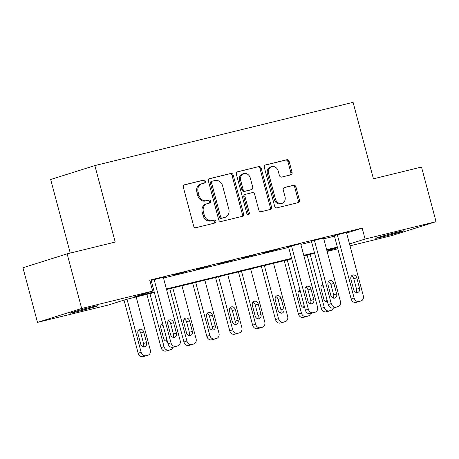 <?xml version="1.0" encoding="UTF-8"?>
<svg xmlns="http://www.w3.org/2000/svg" width="459" height="459" viewBox="0 0 459 459"><rect width="100%" height="100%" fill="white"/><g stroke="black" fill="none" stroke-linecap="round" stroke-linejoin="round"><path stroke-width="0.69" d="M205.351 181.276A1.555 1.297 72.5 0 0 203.693 180.083L184.593 184.765A2.22 1.847 72.5 0 0 184.495 184.788A2.22 1.847 72.5 0 0 183.365 187.347L193.641 225.96A2.22 1.847 72.5 0 0 196.01 227.664L215.11 222.982A1.555 1.297 72.5 0 0 214.313 219.981L211.84 220.584A7.109 5.921 72.5 0 1 204.261 215.133L203.406 211.915A7.109 5.921 72.5 0 1 207.02 203.727A7.109 5.921 72.5 0 1 207.33 203.641L209.803 203.033A1.555 1.297 72.5 0 0 209 200.032L206.533 200.64A7.109 5.921 72.5 0 1 198.954 195.184L198.093 191.965A7.109 5.921 72.5 0 1 201.713 183.778A7.109 5.921 72.5 0 1 202.023 183.692L204.496 183.089A1.555 1.297 72.5 0 0 205.351 181.276M203.681 183.284A1.555 1.297 72.5 0 0 202.499 180.462L184.134 184.96M214.296 223.183A1.555 1.297 72.5 0 0 213.114 220.36L211.84 220.584M208.988 203.234A1.555 1.297 72.5 0 0 207.807 200.411L206.533 200.64M382.049 236.982A14.481 0.436 -14.9 0 1 375.703 238.296A14.481 0.436 -14.9 0 1 382.978 235.966A14.481 0.436 -14.9 0 1 397.333 232.168A14.481 0.436 -14.9 0 1 403.685 230.848A14.481 0.436 -14.9 0 1 396.404 233.183A14.481 0.436 -14.9 0 1 382.049 236.982M76.2 311.891A14.481 0.436 -14.9 0 1 69.854 313.21A14.481 0.436 -14.9 0 1 77.129 310.875A14.481 0.436 -14.9 0 1 91.484 307.077A14.481 0.436 -14.9 0 1 97.836 305.763A14.481 0.436 -14.9 0 1 90.561 308.092A14.481 0.436 -14.9 0 1 76.2 311.891M290.817 174.856A2.22 1.847 72.5 0 0 290.914 174.827A2.22 1.847 72.5 0 0 292.044 172.268L289.159 161.436A2.22 1.847 72.5 0 0 286.789 159.732L265.577 164.924A2.22 1.847 72.5 0 0 265.48 164.953A2.22 1.847 72.5 0 0 264.35 167.512L274.625 206.12A2.22 1.847 72.5 0 0 276.995 207.829L298.207 202.631A2.22 1.847 72.5 0 0 298.304 202.603A2.22 1.847 72.5 0 0 299.434 200.044L295.952 186.962A2.22 1.847 72.5 0 0 293.582 185.258L284.505 187.479A2.22 1.847 72.5 0 0 284.408 187.507A2.22 1.847 72.5 0 0 283.278 190.066L285.005 196.555A5.938 4.946 72.5 0 1 281.981 203.4A5.938 4.946 72.5 0 1 275.389 198.908L268.624 173.491A5.938 4.946 72.5 0 1 271.648 166.646A5.938 4.946 72.5 0 1 278.24 171.138L279.37 175.372A2.22 1.847 72.5 0 0 281.734 177.076L290.817 174.856M154.362 292.503L126.368 299.36L108.456 305.005L37.489 322.384L22.95 267.752L67.134 253.838L115.209 242.065L94.858 165.579L353.086 102.328L373.437 178.815L421.511 167.042L436.05 221.674L391.866 235.587L350.01 245.84M67.134 253.838L81.668 308.471L152.635 291.086L134.722 296.732L154.213 291.958M346.602 233.034L362.174 228.129L149.732 280.162L152.635 291.086M362.174 228.129L365.083 239.053L436.05 221.674M233.252 175.131A2.22 1.847 72.5 0 0 230.883 173.427L209.671 178.62A2.22 1.847 72.5 0 0 209.574 178.649A2.22 1.847 72.5 0 0 208.443 181.207L218.719 219.815A2.22 1.847 72.5 0 0 221.089 221.519L242.3 216.327A2.22 1.847 72.5 0 0 242.398 216.298A2.22 1.847 72.5 0 0 243.528 213.739L233.252 175.131L232.059 175.504A2.22 1.847 72.5 0 0 229.689 173.8L209.212 178.815M237.624 171.775L258.836 166.577A2.22 1.847 72.5 0 1 261.205 168.281L271.481 206.894A2.22 1.847 72.5 0 1 270.351 209.453A2.22 1.847 72.5 0 1 270.253 209.476L261.177 211.702A2.22 1.847 72.5 0 1 258.807 209.998L254.642 194.341A2.22 1.847 72.5 0 0 252.272 192.631L246.248 194.111A2.22 1.847 72.5 0 0 246.15 194.134A2.22 1.847 72.5 0 0 245.02 196.693L249.357 212.993A1.555 1.297 72.5 0 1 246.844 213.613L236.396 174.357A2.22 1.847 72.5 0 1 237.527 171.798A2.22 1.847 72.5 0 1 237.624 171.775L237.435 171.832M150.041 281.338L151.309 281.028M163.502 278.045L288.665 247.39M300.857 244.4L311.558 241.778M323.75 238.795L334.45 236.173M163.301 277.299L151.143 280.42M173.123 275.039L187.094 271.407L173.123 275.039M196.016 269.433L209.987 265.801L196.016 269.433M218.909 263.822L232.879 260.19L218.909 263.822M241.801 258.216L255.772 254.584L241.801 258.216M264.694 252.611L278.665 248.979L264.694 252.611M300.662 243.654L288.504 246.776M323.555 238.049L311.397 241.17M346.447 232.438L334.29 235.565M94.858 165.579L50.674 179.492L70.25 253.075M37.489 322.384L81.668 308.471M337.818 248.824L327.118 251.446M337.503 247.648L326.802 250.27M314.61 253.253L303.91 255.875M291.717 258.865L166.554 289.52M327.009 251.044L337.526 247.734M349.511 243.958L365.083 239.053M166.41 288.969L291.568 258.314M303.766 255.324L314.467 252.708M326.659 249.719L337.359 247.097M201.713 183.778L200.52 184.157A7.109 5.921 72.5 0 0 196.9 192.344L198.093 191.965M205.334 201.013A7.109 5.921 72.5 0 1 197.76 195.557L196.9 192.344M207.02 203.727L205.827 204.106A7.109 5.921 72.5 0 0 202.207 212.287L203.406 211.915M210.647 220.963A7.109 5.921 72.5 0 1 203.067 215.506L202.207 212.287M241.566 216.505A2.22 1.847 72.5 0 0 242.329 214.118L232.059 175.504M212.448 181.139A1.555 1.297 72.5 0 0 211.588 182.946L220.607 216.837A1.555 1.297 72.5 0 0 222.265 218.031L224.87 217.394A7.109 5.921 72.5 0 0 225.18 217.308A7.109 5.921 72.5 0 0 228.8 209.12L222.632 185.958A7.109 5.921 72.5 0 0 215.053 180.502L212.448 181.139M212.316 181.179L211.255 181.517A1.555 1.297 72.5 0 0 210.394 183.325L211.588 182.946M225.18 217.308L223.986 217.686A7.109 5.921 72.5 0 1 223.676 217.773L221.072 218.409A1.555 1.297 72.5 0 1 219.413 217.216L210.394 183.325M237.165 171.97L258.836 166.577M269.519 209.66A2.22 1.847 72.5 0 0 270.288 207.267L260.012 168.66A2.22 1.847 72.5 0 0 257.642 166.956M245.054 194.484A2.22 1.847 72.5 0 0 244.957 194.513A2.22 1.847 72.5 0 0 243.827 197.072L248.164 213.372L249.357 212.993M247.912 214.789A1.555 1.297 72.5 0 0 248.164 213.372M250.316 178.092A5.938 4.946 72.5 0 0 243.723 173.6A5.938 4.946 72.5 0 0 240.7 180.444L243.081 189.401A2.22 1.847 72.5 0 0 245.45 191.105L251.475 189.63A2.22 1.847 72.5 0 0 251.566 189.601A2.22 1.847 72.5 0 0 252.697 187.042L250.316 178.092M243.723 173.6L242.53 173.978A5.938 4.946 72.5 0 0 239.506 180.823L240.7 180.444M250.471 189.946A2.22 1.847 72.5 0 1 250.373 189.98A2.22 1.847 72.5 0 1 250.275 190.009L244.257 191.483A2.22 1.847 72.5 0 1 241.887 189.779L239.506 180.823M271.648 166.646L270.454 167.024A5.938 4.946 72.5 0 0 267.431 173.869L268.624 173.491M281.981 203.4L280.788 203.773A5.938 4.946 72.5 0 1 274.195 199.286L267.431 173.869M297.472 202.809A2.22 1.847 72.5 0 0 298.241 200.422L294.758 187.335A2.22 1.847 72.5 0 0 292.389 185.631L284.046 187.679M290.082 175.034A2.22 1.847 72.5 0 0 290.845 172.641L287.965 161.815A2.22 1.847 72.5 0 0 285.596 160.105L265.118 165.125M124.028 300.1L138.153 353.195A4.527 3.77 -107.5 0 0 142.978 356.672L144.809 356.224A4.527 3.77 -107.5 0 0 145.01 356.167L147.993 355.226A4.527 3.77 72.5 0 0 150.294 350.016L136.18 296.962M147.993 355.226A4.527 3.77 72.5 0 1 147.798 355.283L145.968 355.731A4.527 3.77 72.5 0 1 141.137 352.26L127.023 299.199M143.059 346.688A3.62 3.012 72.5 0 0 143.569 343.493L140.781 333.004A3.62 3.012 72.5 0 0 138.411 330.296M146.553 342.552L143.765 332.064A3.62 3.012 72.5 0 0 139.748 329.327A3.62 3.012 72.5 0 0 137.901 333.498L140.695 343.986A3.62 3.012 72.5 0 0 144.711 346.723A3.62 3.012 72.5 0 0 146.553 342.552L143.569 343.493M163.289 277.236L180.152 340.612A4.527 3.77 72.5 0 1 177.845 345.822A4.527 3.77 72.5 0 1 177.65 345.879L175.82 346.327A4.527 3.77 72.5 0 1 170.995 342.856L154.132 279.479M151.131 280.363L168.005 343.797L170.995 342.856M176.411 333.148A3.62 3.012 -107.5 0 1 174.563 337.319A3.62 3.012 -107.5 0 1 170.547 334.582L167.759 324.094A3.62 3.012 -107.5 0 1 169.601 319.923A3.62 3.012 -107.5 0 1 173.617 322.66L176.411 333.148L173.422 334.089A3.62 3.012 -107.5 0 1 172.917 337.285M168.264 320.898A3.62 3.012 -107.5 0 1 170.633 323.601L173.422 334.089M177.845 345.822L174.862 346.763A4.527 3.77 -107.5 0 1 174.667 346.82L172.831 347.268A4.527 3.77 -107.5 0 1 168.005 343.797M146.88 294.339L161.046 347.589A4.527 3.77 -107.5 0 0 165.871 351.066L167.701 350.613A4.527 3.77 -107.5 0 0 167.902 350.561L170.886 349.62A4.527 3.77 72.5 0 0 173.163 347.188M170.886 349.62A4.527 3.77 72.5 0 1 170.691 349.672L168.86 350.125A4.527 3.77 72.5 0 1 164.035 346.648L149.915 293.594M167.661 323.618L170.696 335.047M165.957 341.083A3.62 3.012 72.5 0 0 166.56 338.358M163.519 326.934A3.62 3.012 72.5 0 0 161.304 324.691M162.664 323.71A3.62 3.012 72.5 0 0 162.641 323.721A3.62 3.012 72.5 0 0 160.799 327.892L163.588 338.381A3.62 3.012 72.5 0 0 167.311 341.186M169.773 288.734L183.939 341.984A4.527 3.77 -107.5 0 0 188.764 345.455L190.6 345.007A4.527 3.77 -107.5 0 0 190.795 344.956L193.778 344.015A4.527 3.77 72.5 0 0 196.085 338.799L181.965 285.745M193.778 344.015A4.527 3.77 72.5 0 1 193.583 344.066L191.753 344.514A4.527 3.77 72.5 0 1 186.928 341.043L172.808 287.988M188.85 335.477A3.62 3.012 72.5 0 0 189.355 332.276L186.566 321.788A3.62 3.012 72.5 0 0 184.197 319.085M192.338 331.335L189.55 320.847A3.62 3.012 72.5 0 0 185.534 318.11A3.62 3.012 72.5 0 0 183.692 322.281L186.48 332.769A3.62 3.012 72.5 0 0 190.496 335.506A3.62 3.012 72.5 0 0 192.338 331.335L189.355 332.276M192.665 283.123L206.831 336.378A4.527 3.77 -107.5 0 0 211.656 339.849L213.492 339.402A4.527 3.77 -107.5 0 0 213.687 339.344L216.671 338.403A4.527 3.77 72.5 0 0 218.977 333.194L204.857 280.139M216.671 338.403A4.527 3.77 72.5 0 1 216.476 338.461L214.646 338.908A4.527 3.77 72.5 0 1 209.82 335.437L195.7 282.383M211.742 329.866A3.62 3.012 72.5 0 0 212.247 326.67L209.459 316.182A3.62 3.012 72.5 0 0 207.089 313.474M215.231 325.729L212.442 315.241A3.62 3.012 72.5 0 0 208.426 312.504A3.62 3.012 72.5 0 0 206.584 316.676L209.373 327.164A3.62 3.012 72.5 0 0 213.389 329.901A3.62 3.012 72.5 0 0 215.231 325.729L212.247 326.67M215.558 277.517L229.724 330.767A4.527 3.77 -107.5 0 0 234.549 334.244L236.385 333.796A4.527 3.77 -107.5 0 0 236.58 333.739L239.564 332.798A4.527 3.77 72.5 0 0 241.87 327.588L227.75 274.528M239.564 332.798A4.527 3.77 72.5 0 1 239.368 332.855L237.538 333.303A4.527 3.77 72.5 0 1 232.713 329.826L218.593 276.771M234.635 324.261A3.62 3.012 72.5 0 0 235.14 321.065L232.352 310.571A3.62 3.012 72.5 0 0 229.982 307.869M238.129 320.124L235.335 309.636A3.62 3.012 72.5 0 0 231.319 306.899A3.62 3.012 72.5 0 0 229.477 311.07L232.265 321.558A3.62 3.012 72.5 0 0 236.282 324.295A3.62 3.012 72.5 0 0 238.129 320.124L235.14 321.065M238.451 271.912L252.616 325.161A4.527 3.77 -107.5 0 0 257.442 328.633L259.278 328.185A4.527 3.77 -107.5 0 0 259.473 328.133L262.456 327.192A4.527 3.77 72.5 0 0 264.763 321.977L250.643 268.922M262.456 327.192A4.527 3.77 72.5 0 1 262.261 327.244L260.431 327.697A4.527 3.77 72.5 0 1 255.606 324.22L241.486 271.166M257.528 318.655A3.62 3.012 72.5 0 0 258.033 315.453L255.244 304.965A3.62 3.012 72.5 0 0 252.875 302.263M261.022 314.513L258.228 304.024A3.62 3.012 72.5 0 0 254.211 301.293A3.62 3.012 72.5 0 0 252.37 305.459L255.158 315.953A3.62 3.012 72.5 0 0 259.174 318.684A3.62 3.012 72.5 0 0 261.022 314.513L258.033 315.453M261.343 266.3L275.509 319.556A4.527 3.77 -107.5 0 0 280.334 323.027L282.17 322.579A4.527 3.77 -107.5 0 0 282.365 322.522L285.349 321.581A4.527 3.77 72.5 0 0 287.655 316.371L273.535 263.317M285.349 321.581A4.527 3.77 72.5 0 1 285.154 321.639L283.323 322.086A4.527 3.77 72.5 0 1 278.498 318.615L264.378 265.56M280.42 313.049A3.62 3.012 72.5 0 0 280.925 309.848L278.137 299.36A3.62 3.012 72.5 0 0 275.767 296.657M283.914 308.907L281.12 298.419A3.62 3.012 72.5 0 0 277.104 295.682A3.62 3.012 72.5 0 0 275.262 299.853L278.051 310.341A3.62 3.012 72.5 0 0 282.067 313.078A3.62 3.012 72.5 0 0 283.914 308.907L280.925 309.848M300.645 243.597L317.508 306.968A4.527 3.77 72.5 0 1 315.201 312.183A4.527 3.77 72.5 0 1 315.006 312.235L313.176 312.682A4.527 3.77 72.5 0 1 308.35 309.211L291.488 245.84M288.487 246.718L305.367 310.152L308.35 309.211M313.767 299.503A3.62 3.012 -107.5 0 1 311.925 303.674A3.62 3.012 -107.5 0 1 307.903 300.943L305.115 290.449A3.62 3.012 -107.5 0 1 306.956 286.278A3.62 3.012 -107.5 0 1 310.972 289.015L313.767 299.503L310.777 300.444A3.62 3.012 -107.5 0 1 310.273 303.646M305.619 287.254A3.62 3.012 -107.5 0 1 307.989 289.956L310.777 300.444M315.201 312.183L312.218 313.124A4.527 3.77 -107.5 0 1 312.022 313.176L310.192 313.623A4.527 3.77 -107.5 0 1 305.367 310.152M284.236 260.695L298.402 313.945A4.527 3.77 -107.5 0 0 303.227 317.421L305.063 316.974A4.527 3.77 -107.5 0 0 305.258 316.917L308.241 315.976A4.527 3.77 72.5 0 0 310.519 313.543M308.241 315.976A4.527 3.77 72.5 0 1 308.046 316.033L306.216 316.481A4.527 3.77 72.5 0 1 301.391 313.009L287.271 259.949M305.017 289.979L308.058 301.402M303.313 307.438A3.62 3.012 72.5 0 0 303.915 304.713M300.88 293.29A3.62 3.012 72.5 0 0 298.66 291.046M300.02 290.071A3.62 3.012 72.5 0 0 299.997 290.077A3.62 3.012 72.5 0 0 298.155 294.248L300.943 304.736A3.62 3.012 72.5 0 0 304.673 307.541M323.538 237.986L340.4 301.362A4.527 3.77 72.5 0 1 338.094 306.572A4.527 3.77 72.5 0 1 337.899 306.629L336.068 307.077A4.527 3.77 72.5 0 1 331.243 303.606L314.381 240.229M311.38 241.113L328.26 304.546L331.243 303.606M336.659 293.898A3.62 3.012 -107.5 0 1 334.818 298.069A3.62 3.012 -107.5 0 1 330.796 295.332L328.007 284.844A3.62 3.012 -107.5 0 1 329.849 280.673A3.62 3.012 -107.5 0 1 333.865 283.41L336.659 293.898L333.67 294.839A3.62 3.012 -107.5 0 1 333.165 298.034M328.512 281.648A3.62 3.012 -107.5 0 1 330.882 284.351L333.67 294.839M338.094 306.572L335.11 307.513A4.527 3.77 -107.5 0 1 334.915 307.57L333.085 308.018A4.527 3.77 -107.5 0 1 328.26 304.546M307.128 255.089L321.294 308.339A4.527 3.77 -107.5 0 0 326.125 311.816L327.956 311.363A4.527 3.77 -107.5 0 0 328.151 311.311L331.134 310.37A4.527 3.77 72.5 0 0 333.412 307.937M331.134 310.37A4.527 3.77 72.5 0 1 330.939 310.422L329.109 310.875A4.527 3.77 72.5 0 1 324.284 307.398L310.164 254.343M327.91 284.368L330.95 295.797M326.206 301.833A3.62 3.012 72.5 0 0 326.808 299.107M323.773 287.684A3.62 3.012 72.5 0 0 321.552 285.441M322.912 284.46A3.62 3.012 72.5 0 0 322.889 284.471A3.62 3.012 72.5 0 0 321.048 288.642L323.836 299.13A3.62 3.012 72.5 0 0 327.565 301.936M346.43 232.38L363.293 295.757A4.527 3.77 72.5 0 1 360.986 300.966A4.527 3.77 72.5 0 1 360.791 301.024L358.961 301.471A4.527 3.77 72.5 0 1 354.136 297.994L337.273 234.624M334.272 235.507L351.152 298.935L354.136 297.994M359.552 288.292A3.62 3.012 -107.5 0 1 357.71 292.463A3.62 3.012 -107.5 0 1 353.688 289.727L350.9 279.238A3.62 3.012 -107.5 0 1 352.741 275.067A3.62 3.012 -107.5 0 1 356.758 277.804L359.552 288.292L356.563 289.233A3.62 3.012 -107.5 0 1 356.058 292.429M351.405 276.037A3.62 3.012 -107.5 0 1 353.774 278.739L356.563 289.233M360.986 300.966L358.003 301.907A4.527 3.77 -107.5 0 1 357.808 301.965L355.977 302.412A4.527 3.77 -107.5 0 1 351.152 298.935M202.499 180.462L203.693 180.083M213.114 220.36L214.313 219.981M207.807 200.411L209 200.032M197.76 195.557L198.954 195.184M203.067 215.506L204.261 215.133M242.329 214.118L243.528 213.739M229.689 173.8L230.883 173.427M219.413 217.216L220.607 216.837M221.072 218.409L222.265 218.031M223.676 217.773L224.87 217.394M260.012 168.66L261.205 168.281M270.288 207.267L271.481 206.894M243.827 197.072L245.02 196.693M241.887 189.779L243.081 189.401M244.257 191.483L245.45 191.105M250.275 190.009L251.475 189.63M274.195 199.286L275.389 198.908M292.389 185.631L293.582 185.258M294.758 187.335L295.952 186.962M298.241 200.422L299.434 200.044M285.596 160.105L286.789 159.732M287.965 161.815L289.159 161.436M290.845 172.641L292.044 172.268M141.137 352.26L138.153 353.195M145.968 355.731L142.978 356.672M147.798 355.283L144.809 356.224M140.781 333.004L143.765 332.064M174.667 346.82L177.65 345.879M172.831 347.268L175.82 346.327M173.617 322.66L170.633 323.601M164.035 346.648L161.046 347.589M168.86 350.125L165.871 351.066M170.691 349.672L167.701 350.613M186.928 341.043L183.939 341.984M191.753 344.514L188.764 345.455M193.583 344.066L190.6 345.007M186.566 321.788L189.55 320.847M209.82 335.437L206.831 336.378M214.646 338.908L211.656 339.849M216.476 338.461L213.492 339.402M209.459 316.182L212.442 315.241M232.713 329.826L229.724 330.767M237.538 333.303L234.549 334.244M239.368 332.855L236.385 333.796M232.352 310.571L235.335 309.636M255.606 324.22L252.616 325.161M260.431 327.697L257.442 328.633M262.261 327.244L259.278 328.185M255.244 304.965L258.228 304.024M278.498 318.615L275.509 319.556M283.323 322.086L280.334 323.027M285.154 321.639L282.17 322.579M278.137 299.36L281.12 298.419M312.022 313.176L315.006 312.235M310.192 313.623L313.176 312.682M310.972 289.015L307.989 289.956M301.391 313.009L298.402 313.945M306.216 316.481L303.227 317.421M308.046 316.033L305.063 316.974M334.915 307.57L337.899 306.629M333.085 308.018L336.068 307.077M333.865 283.41L330.882 284.351M324.284 307.398L321.294 308.339M329.109 310.875L326.125 311.816M330.939 310.422L327.956 311.363M357.808 301.965L360.791 301.024M355.977 302.412L358.961 301.471M356.758 277.804L353.774 278.739M211.186 181.534L212.379 181.156M244.957 194.513L246.15 194.134M250.373 189.98L251.566 189.601"/></g></svg>
